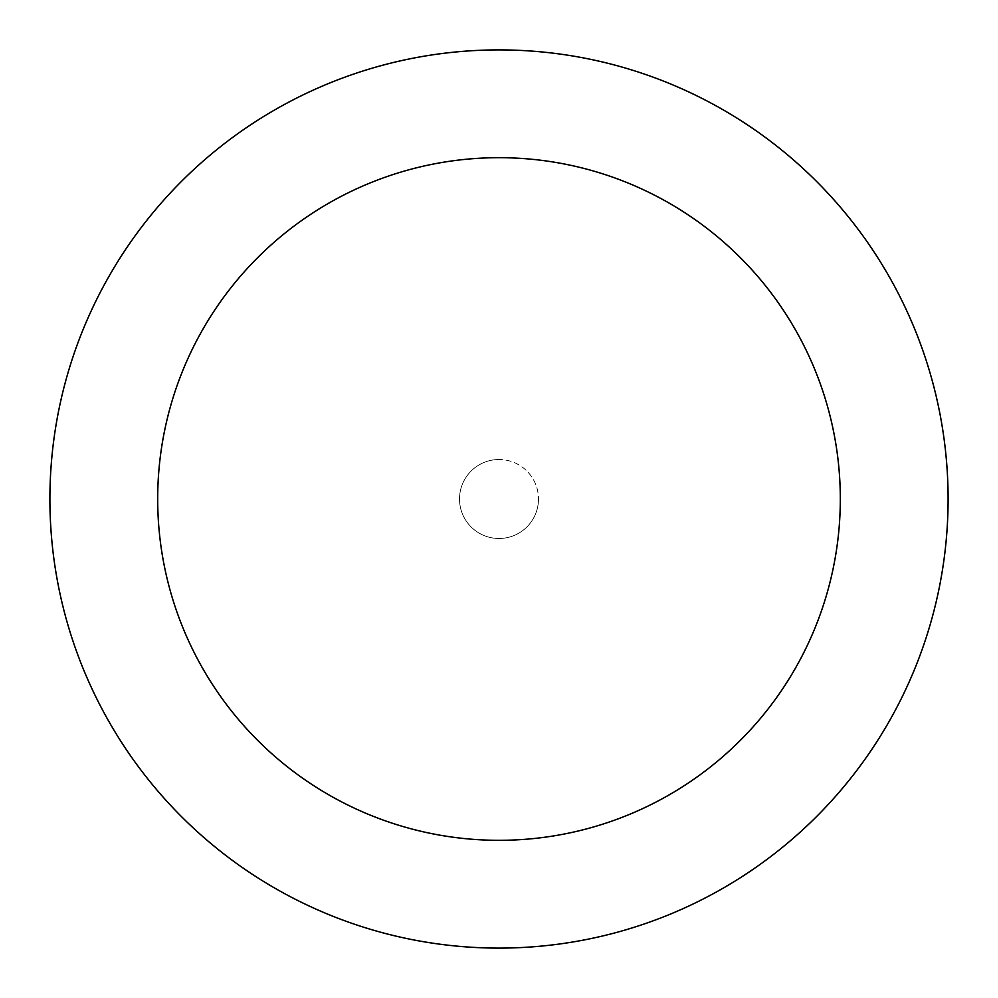 <?xml version="1.0" encoding="UTF-8"?>
<svg xmlns="http://www.w3.org/2000/svg" width="998" height="998" viewBox="0 0 998 998"><rect width="100%" height="100%" fill="white"/><g stroke="black" fill="none" stroke-linecap="round" stroke-linejoin="round"><path stroke-width="0.75" stroke-dasharray="4.99 3.74" d="M499 459.517A39.483 39.483 0 0 0 459.517 499A39.483 39.483 0 0 1 499 459.517A39.483 39.483 0 0 1 538.483 499A39.483 39.483 0 0 0 499 459.517M49.9 499A449.1 449.1 0 0 1 499 49.9A449.1 449.1 0 0 1 948.1 499A449.1 449.1 0 0 1 499 948.1A449.1 449.1 0 0 1 49.9 499M538.483 499A39.483 39.483 0 0 1 499 538.483A39.483 39.483 0 0 1 459.517 499A39.483 39.483 0 0 0 499 538.483A39.483 39.483 0 0 0 538.483 499A39.483 39.483 0 0 1 499 538.483A39.483 39.483 0 0 1 459.517 499"/><path stroke-width="1.5" d="M840.316 499A341.316 341.316 0 0 0 499 157.684A341.316 341.316 0 0 0 157.684 499A341.316 341.316 0 0 0 499 840.316A341.316 341.316 0 0 0 840.316 499M49.9 499A449.1 449.1 0 0 1 499 49.9A449.1 449.1 0 0 1 948.1 499A449.1 449.1 0 0 1 499 948.1A449.1 449.1 0 0 1 49.9 499"/></g></svg>
